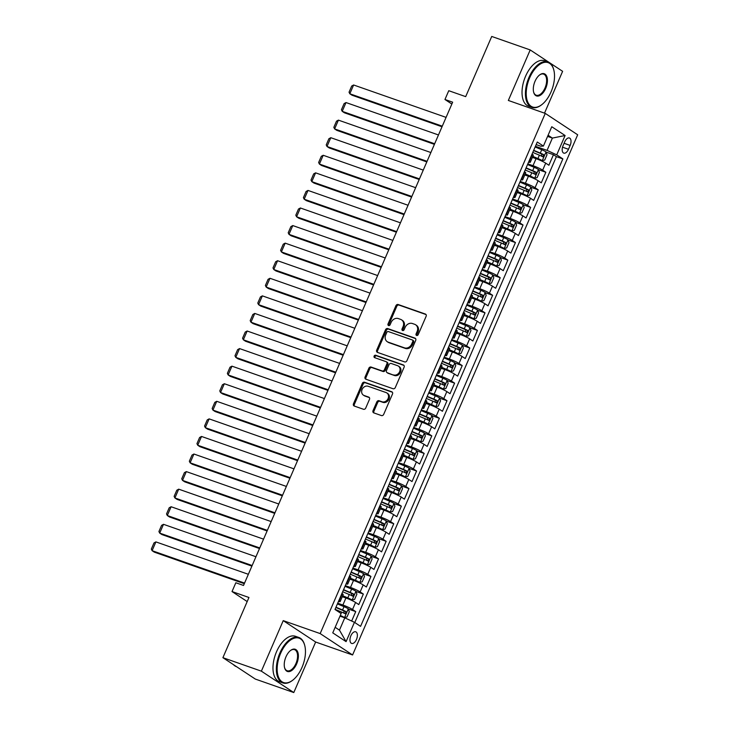 <?xml version="1.0" encoding="UTF-8"?>
<svg xmlns="http://www.w3.org/2000/svg" width="729" height="729" viewBox="0 0 729 729"><rect width="100%" height="100%" fill="white"/><g stroke="black" fill="none" stroke-linecap="round" stroke-linejoin="round"><path stroke-width="1.09" d="M416.614 335.468A1.321 1.112 -56.6 0 0 418.2 334.629L426.128 316.304A1.895 1.586 -56.6 0 0 425.362 314.044L398.18 304.522A1.895 1.586 -56.6 0 0 395.92 305.715L387.992 324.041A1.321 1.112 -56.6 0 0 390.106 324.779L391.127 322.409A6.051 5.076 -56.6 0 1 398.353 318.582L400.613 319.375A6.051 5.076 -56.6 0 1 401.561 319.849A6.051 5.076 -56.6 0 1 403.064 326.592L402.034 328.961A1.321 1.112 -56.6 0 0 404.148 329.708L405.178 327.33A6.051 5.076 -56.6 0 1 412.395 323.512L414.664 324.305A6.051 5.076 -56.6 0 1 415.612 324.769A6.051 5.076 -56.6 0 1 417.106 331.513L416.086 333.891A1.321 1.112 -56.6 0 0 416.614 335.468M356.472 639.47A6.169 3.29 109.3 0 0 355.706 631.797A6.169 3.29 109.3 0 0 350.868 635.77A6.169 3.29 109.3 0 0 351.633 643.434A6.169 3.29 109.3 0 0 356.472 639.47M373.038 410.637A1.895 1.586 -56.6 0 0 373.804 412.887L381.431 415.566A1.895 1.586 -56.6 0 0 383.691 414.364L392.503 394.015A1.895 1.586 -56.6 0 0 391.737 391.755L364.546 382.224A1.895 1.586 -56.6 0 0 362.295 383.427L353.483 403.775A1.895 1.586 -56.6 0 0 354.248 406.035L363.461 409.261A1.895 1.586 -56.6 0 0 365.721 408.067L369.485 399.355A1.895 1.586 -56.6 0 0 368.719 397.105L364.154 395.501A5.057 4.246 -56.6 0 1 363.361 395.109A5.057 4.246 -56.6 0 1 362.34 388.994A5.057 4.246 -56.6 0 1 368.145 386.27L386.042 392.548A5.057 4.246 -56.6 0 1 386.835 392.94A5.057 4.246 -56.6 0 1 387.864 399.045A5.057 4.246 -56.6 0 1 382.051 401.77L379.071 400.731A1.895 1.586 -56.6 0 0 376.811 401.925L373.038 410.637L373.922 411.211A1.895 1.586 -56.6 0 0 374.023 412.96M544.517 113.141L562.615 71.324L530.202 49.936L491.729 36.45L465.685 96.638L448.763 90.706L444.954 99.49L452.654 102.188L243.522 585.46L235.832 582.763L232.022 591.556L247.186 601.562M261.374 671.163L293.787 692.55L315.648 642.03L283.235 620.634L261.374 671.163L222.901 657.676L248.953 597.488L232.022 591.556M283.235 620.634L320.168 633.583L545.265 113.405L577.678 134.792L352.581 654.97L320.168 633.583M530.202 49.936L508.341 100.456L545.265 113.405M404.65 361.912A1.895 1.586 -56.6 0 0 406.91 360.718L415.712 340.37A1.895 1.586 -56.6 0 0 414.947 338.11L387.764 328.579A1.895 1.586 -56.6 0 0 385.504 329.772L376.702 350.13A1.895 1.586 -56.6 0 0 377.458 352.389L404.65 361.912M404.103 367.188L395.3 387.546A1.895 1.586 -56.6 0 1 393.04 388.739L365.858 379.208A1.895 1.586 -56.6 0 1 365.092 376.957L368.856 368.245A1.895 1.586 -56.6 0 1 371.116 367.052L382.142 370.915A1.895 1.586 -56.6 0 0 384.402 369.721L386.899 363.935A1.895 1.586 -56.6 0 0 386.133 361.684L374.66 357.657A1.321 1.112 -56.6 0 1 375.699 355.242L403.347 364.937A1.895 1.586 -56.6 0 1 404.103 367.188M293.787 692.55L255.314 679.064L222.901 657.676M351.66 621.026L355.734 611.613L348.38 609.034M337.7 603.211L342.876 605.034A7.709 0.866 23.4 0 1 352.535 609.499L355.579 602.473L358.777 604.578L363.343 594.035L355.98 591.456M345.309 585.642L350.485 587.456A7.709 0.866 23.4 0 1 360.144 591.93L363.188 584.895L366.386 587.009L370.943 576.466L363.589 573.887M352.909 568.064L358.085 569.887A7.709 0.866 23.4 0 1 367.744 574.352L370.788 567.326L373.986 569.431L378.551 558.888L371.189 556.309M360.518 550.495L365.694 552.309A7.709 0.866 23.4 0 1 375.353 556.783L378.397 549.748L381.595 551.862L386.151 541.319L378.798 538.74M368.118 532.917L373.303 534.74A7.709 0.866 23.4 0 1 382.953 539.205L385.996 532.179L389.195 534.284L393.76 523.741L386.397 521.162M375.727 515.348L380.902 517.162A7.709 0.866 23.4 0 1 390.562 521.636L393.605 514.601L396.804 516.715L401.36 506.172L394.006 503.593M383.326 497.77L388.511 499.593A7.709 0.866 23.4 0 1 398.171 504.058L401.205 497.032L404.404 499.137L408.969 488.594L401.615 486.015M390.935 480.201L396.111 482.015A7.709 0.866 23.4 0 1 405.771 486.489L408.814 479.454L412.013 481.568L416.578 471.025L409.215 468.446M398.535 462.623L403.72 464.446A7.709 0.866 23.4 0 1 413.379 468.911L416.414 461.885L419.612 463.99L424.178 453.447L416.824 450.868M406.144 445.054L411.32 446.868A7.709 0.866 23.4 0 1 420.979 451.342L424.023 444.307L427.221 446.421L431.787 435.878L424.424 433.299M413.753 427.476L418.929 429.299A7.709 0.866 23.4 0 1 428.588 433.764L431.632 426.738L434.821 428.843L439.387 418.3L432.033 415.721M421.353 409.908L426.529 411.721A7.709 0.866 23.4 0 1 436.188 416.195L439.232 409.16L442.43 411.274L446.995 400.731L439.633 398.152M428.962 392.33L434.138 394.152A7.709 0.866 23.4 0 1 443.797 398.617L446.841 391.591L450.039 393.696L454.595 383.153L447.242 380.574M436.562 374.761L441.738 376.574A7.709 0.866 23.4 0 1 451.397 381.048L454.44 374.013L457.639 376.128L462.204 365.584L454.841 363.006M444.171 357.183L449.346 359.005A7.709 0.866 23.4 0 1 459.006 363.47L462.049 356.445L465.248 358.55L469.804 348.006L462.45 345.428M451.77 339.614L456.946 341.427A7.709 0.866 23.4 0 1 466.606 345.901L469.649 338.867L472.848 340.981L477.413 330.437L470.05 327.859M459.379 322.036L464.555 323.858A7.709 0.866 23.4 0 1 474.214 328.323L477.258 321.298L480.457 323.403L485.013 312.859L477.659 310.281M466.979 304.467L472.164 306.28A7.709 0.866 23.4 0 1 481.823 310.754L484.858 303.72L488.056 305.834L492.622 295.291L485.259 292.712M474.588 286.889L479.764 288.702A7.709 0.866 23.4 0 1 489.423 293.176L492.467 286.151L495.665 288.256L500.222 277.713L492.868 275.134M482.188 269.32L487.373 271.133A7.709 0.866 23.4 0 1 497.032 275.608L500.067 268.573L503.265 270.687L507.831 260.144L500.477 257.565M489.797 251.742L494.973 253.555A7.709 0.866 23.4 0 1 504.632 258.03L507.676 251.004L510.874 253.109L515.439 242.566L508.077 239.987M497.397 234.173L502.582 235.986A7.709 0.866 23.4 0 1 512.241 240.452L515.285 233.426L518.474 235.54L523.039 224.997L515.685 222.409M505.006 216.595L510.182 218.408A7.709 0.866 23.4 0 1 519.841 222.883L522.884 215.857L526.083 217.962L530.648 207.419L523.285 204.84M512.615 199.026L517.79 200.84A7.709 0.866 23.4 0 1 527.45 205.305L530.493 198.279L533.683 200.393L538.248 189.85L530.894 187.262M520.214 181.448L525.39 183.261A7.709 0.866 23.4 0 1 535.05 187.736L538.093 180.71L541.292 182.815L545.857 172.272L542.658 170.158A7.709 0.866 -156.6 0 0 532.999 165.693L527.823 163.879M538.494 169.693L545.857 172.272M355.579 602.473A7.709 0.866 -156.6 0 0 345.92 597.999L342.266 596.723M363.188 584.895A7.709 0.866 -156.6 0 0 353.529 580.43L349.865 579.145M370.788 567.326A7.709 0.866 -156.6 0 0 361.128 562.852L357.474 561.567M378.397 549.748A7.709 0.866 -156.6 0 0 368.737 545.283L365.074 543.998M385.996 532.179A7.709 0.866 -156.6 0 0 376.337 527.705L372.683 526.42M393.605 514.601A7.709 0.866 -156.6 0 0 383.946 510.136L380.283 508.851M401.205 497.032A7.709 0.866 -156.6 0 0 391.546 492.558L387.892 491.273M408.814 479.454A7.709 0.866 -156.6 0 0 399.155 474.989L395.492 473.704M416.414 461.885A7.709 0.866 -156.6 0 0 406.755 457.411L403.101 456.126M424.023 444.307A7.709 0.866 -156.6 0 0 414.364 439.842L410.709 438.557M431.632 426.738A7.709 0.866 -156.6 0 0 421.973 422.264L418.309 420.979M439.232 409.16A7.709 0.866 -156.6 0 0 429.572 404.695L425.918 403.41M446.841 391.591A7.709 0.866 -156.6 0 0 437.181 387.117L433.518 385.832M454.44 374.013A7.709 0.866 -156.6 0 0 444.781 369.548L441.127 368.263M462.049 356.445A7.709 0.866 -156.6 0 0 452.39 351.97L448.727 350.685M469.649 338.867A7.709 0.866 -156.6 0 0 459.99 334.401L456.336 333.117M477.258 321.298A7.709 0.866 -156.6 0 0 467.599 316.823L463.936 315.539M484.858 303.72A7.709 0.866 -156.6 0 0 475.199 299.255L471.545 297.97M492.467 286.151A7.709 0.866 -156.6 0 0 482.808 281.676L479.144 280.392M500.067 268.573A7.709 0.866 -156.6 0 0 490.407 264.108L486.753 262.823M507.676 251.004A7.709 0.866 -156.6 0 0 498.016 246.53L494.353 245.245M515.285 233.426A7.709 0.866 -156.6 0 0 505.625 228.961L501.962 227.676M522.884 215.857A7.709 0.866 -156.6 0 0 513.225 211.383L509.571 210.098M530.493 198.279A7.709 0.866 -156.6 0 0 520.834 193.814L517.171 192.529M538.093 180.71A7.709 0.866 -156.6 0 0 528.434 176.236L524.78 174.951M564.72 141.836L563.052 145.7A5.978 3.18 109.3 0 0 563.79 153.126A5.978 3.18 109.3 0 0 568.483 149.281L570.151 145.417A5.978 3.18 109.3 0 0 569.413 137.991A5.978 3.18 109.3 0 0 564.72 141.836M335.158 627.304L339.459 630.138L344.781 617.837L354.44 622.311L360.573 626.357L562.861 158.904L556.728 154.858L547.069 150.384L535.423 146.301M354.44 622.311L346.075 641.638L332.761 632.854L341.126 613.526L334.994 609.48L537.282 142.018L543.406 146.064L551.771 126.737L565.093 135.521L556.728 154.858M354.777 622.539L556.391 156.635L553.457 154.694L548.901 165.246L545.702 163.132A7.709 0.866 -156.6 0 0 536.043 158.667L532.38 157.382M528.58 162.13A7.709 0.866 -156.6 0 0 530.265 162.275A7.709 0.866 -156.6 0 0 529.345 161.373L528.999 161.145M530.265 162.275L533.3 155.25A7.709 0.866 -156.6 0 0 532.389 154.348L532.042 154.12M338.885 600.486L339.222 600.714A7.709 0.866 23.4 0 1 340.142 601.616A7.709 0.866 23.4 0 1 338.456 601.461M340.142 601.616L343.186 594.591A7.709 0.866 -156.6 0 0 342.266 593.688L341.919 593.461M346.485 582.918L346.831 583.136A7.709 0.866 23.4 0 1 347.751 584.047A7.709 0.866 23.4 0 1 346.065 583.893M347.751 584.047L350.786 577.013A7.709 0.866 -156.6 0 0 349.874 576.11L349.528 575.883M354.094 565.339L354.431 565.567A7.709 0.866 23.4 0 1 355.351 566.469A7.709 0.866 23.4 0 1 353.665 566.315M355.351 566.469L358.395 559.444A7.709 0.866 -156.6 0 0 357.474 558.542L357.137 558.314M361.693 547.771L362.04 547.989A7.709 0.866 23.4 0 1 362.96 548.901A7.709 0.866 23.4 0 1 361.274 548.746M362.96 548.901L365.994 541.866A7.709 0.866 -156.6 0 0 365.083 540.964L364.737 540.736M369.302 530.193L369.639 530.42A7.709 0.866 23.4 0 1 370.56 531.323A7.709 0.866 23.4 0 1 368.874 531.168M370.56 531.323L373.603 524.297A7.709 0.866 -156.6 0 0 372.683 523.386L372.346 523.167M376.902 512.624L377.248 512.842A7.709 0.866 23.4 0 1 378.169 513.754A7.709 0.866 23.4 0 1 376.483 513.599M378.169 513.754L381.212 506.719A7.709 0.866 -156.6 0 0 380.292 505.817L379.946 505.589M384.511 495.046L384.848 495.273A7.709 0.866 23.4 0 1 385.769 496.176A7.709 0.866 23.4 0 1 384.083 496.021M385.769 496.176L388.812 489.15A7.709 0.866 -156.6 0 0 387.892 488.239L387.555 488.02M392.111 477.477L392.457 477.695A7.709 0.866 23.4 0 1 393.378 478.607A7.709 0.866 23.4 0 1 391.692 478.452M393.378 478.607L396.421 471.572A7.709 0.866 -156.6 0 0 395.501 470.67L395.154 470.442M399.72 459.899L400.057 460.127A7.709 0.866 23.4 0 1 400.977 461.029A7.709 0.866 23.4 0 1 399.301 460.874M400.977 461.029L404.021 454.003A7.709 0.866 -156.6 0 0 403.101 453.092L402.763 452.873M407.32 442.33L407.666 442.549A7.709 0.866 23.4 0 1 408.586 443.451A7.709 0.866 23.4 0 1 406.9 443.305M408.586 443.451L411.63 436.425A7.709 0.866 -156.6 0 0 410.709 435.523L410.363 435.295M414.929 424.752L415.275 424.98A7.709 0.866 23.4 0 1 416.186 425.882A7.709 0.866 23.4 0 1 414.509 425.727M416.186 425.882L419.23 418.856A7.709 0.866 -156.6 0 0 418.309 417.945L417.972 417.726M422.538 407.183L422.875 407.402A7.709 0.866 23.4 0 1 423.795 408.304A7.709 0.866 23.4 0 1 422.109 408.158M423.795 408.304L426.839 401.278A7.709 0.866 -156.6 0 0 425.918 400.376L425.572 400.148M430.137 389.605L430.484 389.833A7.709 0.866 23.4 0 1 431.404 390.735A7.709 0.866 23.4 0 1 429.718 390.58M431.404 390.735L434.438 383.709A7.709 0.866 -156.6 0 0 433.518 382.798L433.181 382.579M437.746 372.036L438.083 372.255A7.709 0.866 23.4 0 1 439.004 373.157A7.709 0.866 23.4 0 1 437.318 373.011M439.004 373.157L442.047 366.131A7.709 0.866 -156.6 0 0 441.127 365.229L440.781 365.001M445.346 354.458L445.692 354.686A7.709 0.866 23.4 0 1 446.613 355.588A7.709 0.866 23.4 0 1 444.927 355.433M446.613 355.588L449.647 348.562A7.709 0.866 -156.6 0 0 448.736 347.651L448.39 347.432M452.955 336.88L453.292 337.108A7.709 0.866 23.4 0 1 454.213 338.01A7.709 0.866 23.4 0 1 452.527 337.864M454.213 338.01L457.256 330.984A7.709 0.866 -156.6 0 0 456.336 330.082L455.999 329.854M460.555 319.311L460.901 319.539A7.709 0.866 23.4 0 1 461.822 320.441A7.709 0.866 23.4 0 1 460.136 320.286M461.822 320.441L464.856 313.415A7.709 0.866 -156.6 0 0 463.945 312.504L463.598 312.285M468.164 301.733L468.501 301.961A7.709 0.866 23.4 0 1 469.421 302.863A7.709 0.866 23.4 0 1 467.736 302.717M469.421 302.863L472.465 295.837A7.709 0.866 -156.6 0 0 471.545 294.935L471.207 294.707M475.764 284.164L476.11 284.392A7.709 0.866 23.4 0 1 477.03 285.294A7.709 0.866 23.4 0 1 475.344 285.139M477.03 285.294L480.074 278.259A7.709 0.866 -156.6 0 0 479.153 277.357L478.807 277.138M483.373 266.586L483.71 266.814A7.709 0.866 23.4 0 1 484.63 267.716A7.709 0.866 23.4 0 1 482.953 267.57M484.63 267.716L487.674 260.69A7.709 0.866 -156.6 0 0 486.753 259.788L486.416 259.56M490.972 249.017L491.319 249.245A7.709 0.866 23.4 0 1 492.239 250.147A7.709 0.866 23.4 0 1 490.553 249.992M492.239 250.147L495.283 243.112A7.709 0.866 -156.6 0 0 494.362 242.21L494.016 241.992M498.581 231.439L498.928 231.667A7.709 0.866 23.4 0 1 499.839 232.569A7.709 0.866 23.4 0 1 498.162 232.423M499.839 232.569L502.882 225.543A7.709 0.866 -156.6 0 0 501.962 224.641L501.625 224.414M506.19 213.87L506.527 214.098A7.709 0.866 23.4 0 1 507.448 215A7.709 0.866 23.4 0 1 505.762 214.845M507.448 215L510.491 207.965A7.709 0.866 -156.6 0 0 509.571 207.063L509.225 206.845M513.79 196.292L514.136 196.52A7.709 0.866 23.4 0 1 515.048 197.422A7.709 0.866 23.4 0 1 513.371 197.277M515.048 197.422L518.091 190.397A7.709 0.866 -156.6 0 0 517.171 189.494L516.834 189.267M521.399 178.723L521.736 178.951A7.709 0.866 23.4 0 1 522.657 179.853A7.709 0.866 23.4 0 1 520.971 179.698M522.657 179.853L525.7 172.819A7.709 0.866 -156.6 0 0 524.78 171.916L524.433 171.689M535.05 187.736L538.248 189.85M527.45 205.305L530.648 207.419M519.841 222.883L523.039 224.997M512.241 240.452L515.439 242.566M504.632 258.03L507.831 260.144M497.032 275.608L500.222 277.713M489.423 293.176L492.622 295.291M481.823 310.754L485.013 312.859M474.214 328.323L477.413 330.437M466.606 345.901L469.804 348.006M459.006 363.47L462.204 365.584M451.397 381.048L454.595 383.153M443.797 398.617L446.995 400.731M436.188 416.195L439.387 418.3M428.588 433.764L431.787 435.878M420.979 451.342L424.178 453.447M413.379 468.911L416.578 471.025M405.771 486.489L408.969 488.594M398.171 504.058L401.36 506.172M390.562 521.636L393.76 523.741M382.953 539.205L386.151 541.319M375.353 556.783L378.551 558.888M367.744 574.352L370.943 576.466M360.144 591.93L363.343 594.035M352.535 609.499L355.734 611.613M344.781 617.837L339.978 616.16M547.069 150.384L552.391 138.082L548.09 135.248M547.588 136.405L552.391 138.082L565.093 135.521M536.161 144.606L540.763 146.219L543.406 146.064M315.648 642.03L352.581 654.97M444.954 99.49L451.852 104.037M546.103 152.115L553.457 154.694M556.391 156.635L562.861 158.904M346.075 641.638L339.459 630.138M416.933 335.522A1.321 1.112 -56.6 0 1 416.961 334.465L417.981 332.096A6.051 5.076 -56.6 0 0 416.487 325.353L415.612 324.769M401.561 319.849L402.435 320.423A6.051 5.076 -56.6 0 1 403.939 327.175L402.909 329.544A1.321 1.112 -56.6 0 0 402.891 330.601M426.028 314.554L399.055 305.096A1.895 1.586 -56.6 0 0 396.795 306.289L388.867 324.615A1.321 1.112 -56.6 0 0 388.839 325.672M415.612 338.611L388.639 329.162A1.895 1.586 -56.6 0 0 386.379 330.355L377.576 350.713A1.895 1.586 -56.6 0 0 377.677 352.462M412.778 341.518A1.321 1.112 -56.6 0 0 412.24 339.942L388.384 331.577A1.321 1.112 -56.6 0 0 386.798 332.415L385.714 334.912A6.051 5.076 -56.6 0 0 387.217 341.664A6.051 5.076 -56.6 0 0 388.165 342.129L404.477 347.851A6.051 5.076 -56.6 0 0 411.694 344.024L412.778 341.518L413.653 342.101A1.321 1.112 -56.6 0 0 413.124 340.525M387.217 341.664L388.092 342.238A6.051 5.076 -56.6 0 0 389.04 342.712L388.165 342.129M413.653 342.101L412.568 344.598A6.051 5.076 -56.6 0 1 405.351 348.426L389.04 342.712M386.434 361.83L387.309 362.404A1.895 1.586 -56.6 0 1 387.773 364.518L385.276 370.296A1.895 1.586 -56.6 0 1 383.017 371.489L371.99 367.626A1.895 1.586 -56.6 0 0 369.74 368.819L365.967 377.531A1.895 1.586 -56.6 0 0 366.067 379.28M404.003 365.439L376.574 355.825A1.321 1.112 -56.6 0 0 375.007 357.784M393.587 374.925A5.057 4.246 -56.6 0 0 399.392 372.2A5.057 4.246 -56.6 0 0 398.371 366.086A5.057 4.246 -56.6 0 0 397.578 365.694L391.273 363.489A1.895 1.586 -56.6 0 0 389.013 364.682L386.516 370.46A1.895 1.586 -56.6 0 0 387.281 372.71L394.462 375.499A5.057 4.246 -56.6 0 0 400.267 372.774A5.057 4.246 -56.6 0 0 399.246 366.66L398.371 366.086M386.981 372.565L387.855 373.148A1.895 1.586 -56.6 0 0 388.156 373.294L387.281 372.71M394.462 375.499L388.156 373.294M386.835 392.94L387.71 393.514A5.057 4.246 -56.6 0 1 388.739 399.62A5.057 4.246 -56.6 0 1 382.925 402.353L379.946 401.305A1.895 1.586 -56.6 0 0 377.686 402.499L373.922 411.211M363.361 395.109L364.236 395.683A5.057 4.246 -56.6 0 0 365.029 396.075L364.154 395.501M369.384 397.606L365.029 396.075M392.393 392.257L365.42 382.807A1.895 1.586 -56.6 0 0 363.17 384.001L354.358 404.358A1.895 1.586 -56.6 0 0 354.467 406.108M532.699 156.635L542.212 160.653L544.727 160.052L547.005 154.785L546.012 151.869A5.103 0.574 -156.6 0 0 541.738 149.737L535.132 146.976M442.275 126.172L349.82 93.768L353.62 84.983L446.075 117.387M542.212 160.653A5.103 0.574 -156.6 0 0 537.938 158.53L532.817 156.38M353.62 84.983L351.706 86.031L349.045 92.182L349.82 93.768L352.007 95.207L442.02 126.764M532.781 152.416L539.378 155.186A5.103 0.574 23.4 0 1 542.813 156.817L543.725 154.703A5.103 0.574 -156.6 0 0 540.298 153.081L533.692 150.311M533.582 150.566L541.51 153.928L541.829 155.714M551.051 91.881A23.51 12.53 109.3 0 0 553.858 70.203A23.51 12.53 109.3 0 0 543.233 62.676A23.51 12.53 109.3 0 0 529.682 77.775A23.51 12.53 109.3 0 0 527.796 102.142A23.51 12.53 109.3 0 0 541.775 104.666A23.51 12.53 109.3 0 0 551.051 91.881M541.565 104.83A24.084 12.84 -70.7 0 1 541.346 104.994A24.084 12.84 -70.7 0 1 531.942 107.391A24.084 12.84 -70.7 0 1 528.953 77.438A24.084 12.84 -70.7 0 1 547.871 61.929A24.084 12.84 -70.7 0 1 553.73 69.683A24.084 12.84 -70.7 0 1 553.794 69.948M545.711 88.355A11.755 6.26 -70.7 0 1 538.941 95.9A11.755 6.26 -70.7 0 1 533.628 92.136A11.755 6.26 -70.7 0 1 535.022 81.302A11.755 6.26 -70.7 0 1 539.67 74.905A11.755 6.26 -70.7 0 1 546.65 76.162A11.755 6.26 -70.7 0 1 545.711 88.355M533.564 91.872A11.181 5.96 109.3 0 0 536.207 95.207A11.181 5.96 109.3 0 0 544.991 88.018A11.181 5.96 109.3 0 0 543.606 74.112A11.181 5.96 109.3 0 0 539.451 75.069M531.942 107.391L528.552 106.206A24.084 12.84 -70.7 0 1 525.573 76.253A24.084 12.84 -70.7 0 1 544.49 60.744L547.871 61.929M301.997 667.409A23.51 12.53 109.3 0 0 304.804 645.739A23.51 12.53 109.3 0 0 294.179 638.212A23.51 12.53 109.3 0 0 280.629 653.302A23.51 12.53 109.3 0 0 278.742 677.678A23.51 12.53 109.3 0 0 292.721 680.203A23.51 12.53 109.3 0 0 301.997 667.409M292.502 680.357A24.084 12.84 -70.7 0 1 292.293 680.531A24.084 12.84 -70.7 0 1 282.879 682.927A24.084 12.84 -70.7 0 1 279.9 652.974A24.084 12.84 -70.7 0 1 298.817 637.465A24.084 12.84 -70.7 0 1 304.667 645.211A24.084 12.84 -70.7 0 1 304.731 645.475M296.657 663.882A11.755 6.26 -70.7 0 1 289.878 671.436A11.755 6.26 -70.7 0 1 284.565 667.673A11.755 6.26 -70.7 0 1 285.968 656.829A11.755 6.26 -70.7 0 1 290.607 650.432A11.755 6.26 -70.7 0 1 297.596 651.699A11.755 6.26 -70.7 0 1 296.657 663.882M284.51 667.399A11.181 5.96 109.3 0 0 287.153 670.744A11.181 5.96 109.3 0 0 295.928 663.545A11.181 5.96 109.3 0 0 294.552 649.648A11.181 5.96 109.3 0 0 290.397 650.605M282.879 682.927L279.499 681.743A24.084 12.84 -70.7 0 1 276.519 651.781A24.084 12.84 -70.7 0 1 295.436 636.28L298.817 637.465M236.57 666.689L236.415 666.634A24.084 12.84 -70.7 0 1 233.389 664.593M525.099 174.213L534.612 178.231L537.118 177.63L539.405 172.354L538.412 169.438A5.103 0.574 -156.6 0 0 534.138 167.315L527.532 164.544M434.666 143.75L342.211 111.337L346.011 102.552L438.466 134.965M534.612 178.231A5.103 0.574 -156.6 0 0 530.329 176.099L525.208 173.949M346.011 102.552L344.097 103.6L341.436 109.751L342.211 111.337L344.398 112.785L434.411 144.342M525.172 169.994L531.778 172.764A5.103 0.574 23.4 0 1 535.204 174.386L536.116 172.281A5.103 0.574 -156.6 0 0 532.689 170.65L526.083 167.88M525.974 168.144L533.901 171.506L534.22 173.283M517.49 191.782L527.003 195.8L529.518 195.199L531.796 189.932L530.803 187.016A5.103 0.574 -156.6 0 0 526.529 184.884L519.923 182.122M427.066 161.319L334.611 128.915L338.411 120.13L430.866 152.534M527.003 195.8A5.103 0.574 -156.6 0 0 522.729 193.677L517.608 191.527M338.411 120.13L336.497 121.178L333.836 127.329L334.611 128.915L336.798 130.354L426.811 161.911M517.572 187.563L524.169 190.333A5.103 0.574 23.4 0 1 527.605 191.964L528.516 189.85A5.103 0.574 -156.6 0 0 525.08 188.228L518.483 185.458M518.365 185.713L526.302 189.075L526.62 190.861M509.89 209.36L519.394 213.378L521.909 212.777L524.197 207.501L523.203 204.585A5.103 0.574 -156.6 0 0 518.92 202.462L512.323 199.691M419.457 178.897L327.002 146.483L330.802 137.699L423.257 170.112M519.394 213.378A5.103 0.574 -156.6 0 0 515.121 211.246L509.999 209.095M330.802 137.699L328.888 138.747L326.228 144.898L327.002 146.483L329.189 147.932L419.202 179.489M509.963 205.141L516.569 207.911A5.103 0.574 23.4 0 1 519.996 209.533L520.907 207.428A5.103 0.574 -156.6 0 0 517.481 205.797L510.874 203.026M510.765 203.291L518.693 206.653L519.012 208.43M502.281 226.929L511.794 230.947L514.309 230.346L516.588 225.079L515.594 222.163A5.103 0.574 -156.6 0 0 511.321 220.03L504.714 217.269M411.849 196.475L319.402 164.061L323.202 155.277L415.658 187.681M511.794 230.947A5.103 0.574 -156.6 0 0 507.521 228.824L502.399 226.673M323.202 155.277L321.289 156.325L318.628 162.476L319.402 164.061L321.589 165.501L411.603 197.058M502.363 222.71L508.96 225.48A5.103 0.574 23.4 0 1 512.396 227.111L513.307 224.997A5.103 0.574 -156.6 0 0 509.872 223.375L503.274 220.605M503.156 220.86L511.093 224.222L511.412 226.008M494.681 244.507L504.186 248.525L506.701 247.924L508.988 242.648L507.995 239.732A5.103 0.574 -156.6 0 0 503.712 237.608L497.114 234.838M404.249 214.044L311.793 181.63L315.593 172.846L408.049 205.259M504.186 248.525A5.103 0.574 -156.6 0 0 499.912 246.393L494.791 244.242M315.593 172.846L313.68 173.894L311.019 180.045L311.793 181.63L313.98 183.079L403.994 214.636M494.754 240.288L501.361 243.058A5.103 0.574 23.4 0 1 504.787 244.68L505.698 242.575A5.103 0.574 -156.6 0 0 502.272 240.944L495.665 238.173M495.556 238.438L503.484 241.8L503.803 243.577M487.072 262.076L496.586 266.094L499.101 265.493L501.379 260.226L500.386 257.31A5.103 0.574 -156.6 0 0 496.112 255.177L489.505 252.416M396.64 231.622L304.184 199.208L307.993 190.424L400.449 222.828M496.586 266.094A5.103 0.574 -156.6 0 0 492.312 263.971L487.182 261.82M307.993 190.424L306.08 191.472L303.419 197.623L304.184 199.208L306.38 200.648L396.385 232.205M487.145 257.856L493.752 260.627A5.103 0.574 23.4 0 1 497.178 262.258L498.098 260.144A5.103 0.574 -156.6 0 0 494.663 258.522L488.066 255.751M487.947 256.007L495.884 259.369L496.203 261.155M479.472 279.654L488.977 283.672L491.492 283.071L493.77 277.795L492.786 274.879A5.103 0.574 -156.6 0 0 488.503 272.755L481.905 269.985M389.04 249.19L296.585 216.777L300.384 207.993L392.84 240.406M488.977 283.672A5.103 0.574 -156.6 0 0 484.703 281.54L479.582 279.398M300.384 207.993L298.471 209.041L295.81 215.192L296.585 216.777L298.772 218.226L388.785 249.783M479.545 275.434L486.152 278.205A5.103 0.574 23.4 0 1 489.578 279.827L490.489 277.722A5.103 0.574 -156.6 0 0 487.063 276.091L480.457 273.329M480.347 273.585L488.275 276.947L488.594 278.724M471.863 297.222L481.377 301.241L483.892 300.64L486.17 295.373L485.177 292.457A5.103 0.574 -156.6 0 0 480.903 290.333L474.297 287.563M381.431 266.768L288.976 234.355L292.785 225.571L385.24 257.975M481.377 301.241A5.103 0.574 -156.6 0 0 477.103 299.118L471.973 296.967M292.785 225.571L290.871 226.619L288.21 232.77L288.976 234.355L291.172 235.804L381.176 267.352M471.936 293.003L478.543 295.774A5.103 0.574 23.4 0 1 481.969 297.405L482.89 295.291A5.103 0.574 -156.6 0 0 479.454 293.669L472.857 290.898M472.738 291.153L480.675 294.516L480.985 296.302M464.264 314.8L473.768 318.819L476.283 318.218L478.561 312.941L477.568 310.025A5.103 0.574 -156.6 0 0 473.294 307.902L466.697 305.132M373.831 284.337L281.376 251.924L285.176 243.14L377.631 275.553M473.768 318.819A5.103 0.574 -156.6 0 0 469.494 316.687L464.373 314.545M285.176 243.14L283.262 244.188L280.601 250.339L281.376 251.924L283.563 253.373L373.576 284.93M464.337 310.581L470.943 313.352A5.103 0.574 23.4 0 1 474.369 314.974L475.281 312.869A5.103 0.574 -156.6 0 0 471.854 311.237L465.248 308.476M465.138 308.732L473.066 312.094L473.385 313.871M456.655 332.378L466.168 336.388L468.674 335.787L470.961 330.519L469.968 327.603A5.103 0.574 -156.6 0 0 465.694 325.48L459.088 322.71M366.222 301.915L273.767 269.502L277.576 260.718L370.031 293.122M466.168 336.388A5.103 0.574 -156.6 0 0 461.885 334.265L456.764 332.114M277.576 260.718L275.662 261.766L272.992 267.917L273.767 269.502L275.963 270.951L365.967 302.499M456.728 328.15L463.334 330.92A5.103 0.574 23.4 0 1 466.76 332.552L467.672 330.447A5.103 0.574 -156.6 0 0 464.245 328.815L457.639 326.045M457.53 326.31L465.457 329.663L465.776 331.449M449.046 349.947L458.559 353.966L461.074 353.365L463.352 348.088L462.359 345.172A5.103 0.574 -156.6 0 0 458.085 343.049L451.479 340.279M358.622 319.484L266.167 287.071L269.967 278.287L362.422 310.7M458.559 353.966A5.103 0.574 -156.6 0 0 454.285 351.834L449.164 349.692M269.967 278.287L268.053 279.335L265.392 285.486L266.167 287.071L268.354 288.52L358.367 320.077M449.128 345.728L455.725 348.498A5.103 0.574 23.4 0 1 459.161 350.12L460.072 348.015A5.103 0.574 -156.6 0 0 456.646 346.384L450.039 343.623M449.93 343.878L457.858 347.241L458.177 349.018M441.446 367.525L450.959 371.535L453.465 370.933L455.753 365.666L454.759 362.75A5.103 0.574 -156.6 0 0 450.486 360.627L443.879 357.857M351.013 337.062L258.558 304.649L262.358 295.865L354.813 328.269M450.959 371.535A5.103 0.574 -156.6 0 0 446.677 369.412L441.555 367.261M262.358 295.865L260.444 296.913L257.784 303.064L258.558 304.649L260.745 306.098L350.758 337.645M441.519 363.297L448.125 366.067A5.103 0.574 23.4 0 1 451.552 367.698L452.463 365.594A5.103 0.574 -156.6 0 0 449.037 363.962L442.43 361.192M442.321 361.456L450.249 364.81L450.568 366.596M433.837 385.094L443.35 389.113L445.866 388.511L448.144 383.235L447.15 380.319A5.103 0.574 -156.6 0 0 442.877 378.196L436.27 375.426M343.414 354.631L250.958 322.218L254.758 313.434L347.214 345.847M443.35 389.113A5.103 0.574 -156.6 0 0 439.077 386.981L433.955 384.839M254.758 313.434L252.845 314.481L250.184 320.632L250.958 322.218L253.145 323.667L343.159 355.223M433.919 380.875L440.516 383.645A5.103 0.574 23.4 0 1 443.952 385.267L444.863 383.162A5.103 0.574 -156.6 0 0 441.437 381.531L434.83 378.77M434.721 379.025L442.649 382.388L442.968 384.165M426.237 402.672L435.742 406.682L438.257 406.08L440.544 400.813L439.551 397.897A5.103 0.574 -156.6 0 0 435.277 395.774L428.67 393.004M335.805 372.209L243.349 339.796L247.149 331.012L339.605 363.416M435.742 406.682A5.103 0.574 -156.6 0 0 431.468 404.559L426.347 402.408M247.149 331.012L245.236 332.059L242.575 338.21L243.349 339.796L245.536 341.245L335.55 372.792M426.31 398.444L432.917 401.214A5.103 0.574 23.4 0 1 436.343 402.845L437.254 400.74A5.103 0.574 -156.6 0 0 433.828 399.109L427.221 396.339M427.112 396.603L435.04 399.957L435.359 401.743M418.628 420.241L428.142 424.26L430.657 423.658L432.935 418.382L431.942 415.475A5.103 0.574 -156.6 0 0 427.668 413.343L421.061 410.573M328.205 389.778L235.749 357.365L239.549 348.58L332.005 380.994M428.142 424.26A5.103 0.574 -156.6 0 0 423.868 422.127L418.747 419.986M239.549 348.58L237.636 349.638L234.975 355.779L235.749 357.365L237.936 358.814L327.95 390.37M418.71 416.022L425.308 418.792A5.103 0.574 23.4 0 1 428.743 420.414L429.654 418.309A5.103 0.574 -156.6 0 0 426.219 416.687L419.622 413.917M419.503 414.172L427.44 417.535L427.759 419.312M411.028 437.819L420.533 441.829L423.048 441.227L425.335 435.96L424.342 433.044A5.103 0.574 -156.6 0 0 420.059 430.921L413.461 428.151M320.596 407.356L228.141 374.943L231.94 366.158L324.396 398.563M420.533 441.829A5.103 0.574 -156.6 0 0 416.259 439.705L411.138 437.555M231.94 366.158L230.027 367.206L227.366 373.357L228.141 374.943L230.328 376.392L320.341 407.939M411.101 433.6L417.708 436.361A5.103 0.574 23.4 0 1 421.134 437.992L422.045 435.887A5.103 0.574 -156.6 0 0 418.619 434.256L412.013 431.486M411.903 431.75L419.831 435.104L420.15 436.89M403.419 455.388L412.933 459.407L415.448 458.805L417.726 453.529L416.733 450.622A5.103 0.574 -156.6 0 0 412.459 448.49L405.853 445.72M312.987 424.925L220.532 392.521L224.341 383.727L316.796 416.141M412.933 459.407A5.103 0.574 -156.6 0 0 408.659 457.274L403.538 455.133M224.341 383.727L222.427 384.784L219.766 390.935L220.532 392.521L222.728 393.961L312.741 425.517M403.502 451.169L410.099 453.939A5.103 0.574 23.4 0 1 413.534 455.561L414.446 453.456A5.103 0.574 -156.6 0 0 411.01 451.834L404.413 449.064M404.294 449.319L412.231 452.682L412.55 454.459M395.82 472.966L405.324 476.976L407.839 476.374L410.117 471.107L409.133 468.191A5.103 0.574 -156.6 0 0 404.85 466.068L398.253 463.298M305.387 442.503L212.932 410.09L216.732 401.305L309.187 433.709M405.324 476.976A5.103 0.574 -156.6 0 0 401.05 474.852L395.929 472.702M216.732 401.305L214.818 402.353L212.157 408.504L212.932 410.09L215.119 411.539L305.132 443.086M395.893 468.747L402.499 471.508A5.103 0.574 23.4 0 1 405.925 473.139L406.837 471.034A5.103 0.574 -156.6 0 0 403.41 469.403L396.804 466.633M396.694 466.897L404.622 470.251L404.941 472.037M388.211 490.535L397.724 494.554L400.239 493.952L402.517 488.676L401.524 485.769A5.103 0.574 -156.6 0 0 397.25 483.637L390.644 480.867M297.778 460.072L205.323 427.668L209.132 418.874L301.587 451.287M397.724 494.554A5.103 0.574 -156.6 0 0 393.45 492.421L388.32 490.28M209.132 418.874L207.218 419.931L204.557 426.082L205.323 427.668L207.519 429.108L297.523 460.664M388.284 486.316L394.89 489.086A5.103 0.574 23.4 0 1 398.316 490.717L399.237 488.603A5.103 0.574 -156.6 0 0 395.801 486.981L389.204 484.211M389.086 484.466L397.023 487.829L397.332 489.606M380.611 508.113L390.115 512.123L392.63 511.521L394.908 506.254L393.924 503.338A5.103 0.574 -156.6 0 0 389.641 501.215L383.044 498.445M290.178 477.65L197.723 445.237L201.523 436.452L293.978 468.856M390.115 512.123A5.103 0.574 -156.6 0 0 385.841 509.999L380.72 507.849M201.523 436.452L199.609 437.5L196.948 443.651L197.723 445.237L199.91 446.686L289.923 478.233M380.684 503.894L387.29 506.655A5.103 0.574 23.4 0 1 390.717 508.286L391.628 506.181A5.103 0.574 -156.6 0 0 388.202 504.55L381.595 501.78M381.486 502.044L389.414 505.397L389.733 507.184M373.002 525.682L382.515 529.701L385.021 529.099L387.309 523.823L386.315 520.916A5.103 0.574 -156.6 0 0 382.042 518.784L375.435 516.014M282.57 495.219L190.114 462.815L193.923 454.021L286.379 486.434M382.515 529.701A5.103 0.574 -156.6 0 0 378.233 527.568L373.111 525.427M193.923 454.021L192.009 455.078L189.34 461.229L190.114 462.815L192.31 464.255L282.314 495.811M373.075 521.463L379.681 524.233A5.103 0.574 23.4 0 1 383.108 525.864L384.028 523.75A5.103 0.574 -156.6 0 0 380.593 522.128L373.995 519.358M373.877 519.613L381.814 522.975L382.124 524.752M365.393 543.26L374.906 547.269L377.422 546.668L379.7 541.401L378.706 538.485A5.103 0.574 -156.6 0 0 374.433 536.362L367.835 533.592M274.97 512.797L182.514 480.384L186.314 471.599L278.77 504.003M374.906 547.269A5.103 0.574 -156.6 0 0 370.633 545.146L365.511 542.996M186.314 471.599L184.401 472.647L181.74 478.798L182.514 480.384L184.701 481.833L274.715 513.38M365.475 539.041L372.082 541.811A5.103 0.574 23.4 0 1 375.508 543.433L376.419 541.328A5.103 0.574 -156.6 0 0 372.993 539.697L366.386 536.927M366.277 537.191L374.205 540.544L374.524 542.33M357.793 560.829L367.307 564.847L369.813 564.246L372.1 558.97L371.107 556.063A5.103 0.574 -156.6 0 0 366.833 553.931L360.226 551.16M267.361 530.366L174.905 497.962L178.705 489.168L271.161 521.581M367.307 564.847A5.103 0.574 -156.6 0 0 363.024 562.715L357.903 560.574M178.705 489.168L176.792 490.225L174.131 496.376L174.905 497.962L177.101 499.401L267.106 530.958M357.866 556.61L364.473 559.38A5.103 0.574 23.4 0 1 367.899 561.011L368.81 558.897A5.103 0.574 -156.6 0 0 365.384 557.275L358.777 554.505M358.668 554.76L366.596 558.122L366.915 559.899M350.184 578.407L359.698 582.416L362.213 581.815L364.491 576.548L363.498 573.632A5.103 0.574 -156.6 0 0 359.224 571.509L352.617 568.738M259.761 547.944L167.305 515.531L171.105 506.746L263.561 539.15M359.698 582.416A5.103 0.574 -156.6 0 0 355.424 580.293L350.303 578.143M171.105 506.746L169.192 507.794L166.531 513.945L167.305 515.531L169.493 516.979L259.506 548.527M350.266 574.188L356.864 576.958A5.103 0.574 23.4 0 1 360.299 578.58L361.21 576.475A5.103 0.574 -156.6 0 0 357.784 574.844L351.178 572.074M351.068 572.338L358.996 575.691L359.315 577.477M342.584 595.976L352.098 599.994L354.604 599.393L356.891 594.117L355.898 591.21A5.103 0.574 -156.6 0 0 351.624 589.078L345.017 586.307M252.152 565.513L159.697 533.109L163.496 524.315L255.952 556.728M352.098 599.994A5.103 0.574 -156.6 0 0 347.815 597.862L342.694 595.721M163.496 524.315L161.583 525.372L158.922 531.523L159.697 533.109L161.884 534.548L251.897 566.105M342.657 591.757L349.264 594.527A5.103 0.574 23.4 0 1 352.69 596.158L353.601 594.044A5.103 0.574 -156.6 0 0 350.175 592.422L343.569 589.652M343.459 589.907L351.387 593.269L351.706 595.046M340.17 615.732L344.489 617.563L347.004 616.962L349.282 611.695L348.289 608.779A5.103 0.574 -156.6 0 0 344.015 606.656L337.409 603.885M244.552 583.091L152.097 550.677L155.897 541.893L248.352 574.297M344.489 617.563A5.103 0.574 -156.6 0 0 340.279 615.467M155.897 541.893L153.983 542.941L151.322 549.092L152.097 550.677L154.284 552.126L244.297 583.674M335.058 609.335L341.655 612.105A5.103 0.574 23.4 0 1 345.09 613.727L346.002 611.622A5.103 0.574 -156.6 0 0 342.566 609.991L335.969 607.221M335.85 607.485L343.787 610.838L344.106 612.624M342.876 605.034L345.92 597.999M350.485 587.456L353.529 580.43M358.085 569.887L361.128 562.852M365.694 552.309L368.737 545.283M373.303 534.74L376.337 527.705M380.902 517.162L383.946 510.136M388.511 499.593L391.546 492.558M396.111 482.015L399.155 474.989M403.72 464.446L406.755 457.411M411.32 446.868L414.364 439.842M418.929 429.299L421.973 422.264M426.529 411.721L429.572 404.695M434.138 394.152L437.181 387.117M441.738 376.574L444.781 369.548M449.346 359.005L452.39 351.97M456.946 341.427L459.99 334.401M464.555 323.858L467.599 316.823M472.164 306.28L475.199 299.255M479.764 288.702L482.808 281.676M487.373 271.133L490.407 264.108M494.973 253.555L498.016 246.53M502.582 235.986L505.625 228.961M510.182 218.408L513.225 211.383M517.79 200.84L520.834 193.814M525.39 183.261L528.434 176.236M532.999 165.693L536.043 158.667M529.345 161.373L532.389 154.348M339.222 600.714L342.266 593.688M346.831 583.136L349.874 576.11M354.431 565.567L357.474 558.542M362.04 547.989L365.083 540.964M369.639 530.42L372.683 523.386M377.248 512.842L380.292 505.817M384.848 495.273L387.892 488.239M392.457 477.695L395.501 470.67M400.057 460.127L403.101 453.092M407.666 442.549L410.709 435.523M415.275 424.98L418.309 417.945M422.875 407.402L425.918 400.376M430.484 389.833L433.518 382.798M438.083 372.255L441.127 365.229M445.692 354.686L448.736 347.651M453.292 337.108L456.336 330.082M460.901 319.539L463.945 312.504M468.501 301.961L471.545 294.935M476.11 284.392L479.153 277.357M483.71 266.814L486.753 259.788M491.319 249.245L494.362 242.21M498.928 231.667L501.962 224.641M506.527 214.098L509.571 207.063M514.136 196.52L517.171 189.494M521.736 178.951L524.78 171.916M542.658 170.158L545.702 163.132M564.091 143.294L570.151 145.417M562.524 147.194L568.483 149.281M417.981 332.096L417.106 331.513M402.909 329.544L402.034 328.961M403.939 327.175L403.064 326.592M388.867 324.615L387.992 324.041M396.795 306.289L395.92 305.715M399.055 305.096L398.18 304.522M425.909 314.409L425.362 314.044M416.961 334.465L416.086 333.891M377.576 350.713L376.702 350.13M386.379 330.355L385.504 329.772M388.639 329.162L387.764 328.579M415.494 338.475L414.947 338.11M405.351 348.426L404.477 347.851M412.568 344.598L411.694 344.024M365.967 377.531L365.092 376.957M369.74 368.819L368.856 368.245M371.99 367.626L371.116 367.052M383.017 371.489L382.142 370.915M385.276 370.296L384.402 369.721M387.773 364.518L386.899 363.935M376.574 355.825L375.699 355.242M403.893 365.293L403.347 364.937M377.686 402.499L376.811 401.925M379.946 401.305L379.071 400.731M382.925 402.353L382.051 401.77M369.266 397.46L368.719 397.105M354.358 404.358L353.483 403.775M363.17 384.001L362.295 383.427M365.42 382.807L364.546 382.224M392.284 392.12L391.737 391.755M542.276 160.635L546.039 151.942M540.298 153.081L541.738 149.737M537.938 158.53L539.378 155.186M541.51 153.928L543.725 154.703M534.676 178.213L538.439 169.511M532.689 170.65L534.138 167.315M530.329 176.099L531.778 172.764M533.901 171.506L536.116 172.281M527.067 195.791L530.83 187.089M525.08 188.228L526.529 184.884M522.729 193.677L524.169 190.333M526.302 189.075L528.516 189.85M519.458 213.36L523.231 204.658M517.481 205.797L518.92 202.462M515.121 211.246L516.569 207.911M518.693 206.653L520.907 207.428M511.858 230.938L515.622 222.236M509.872 223.375L511.321 220.03M507.521 228.824L508.96 225.48M511.093 224.222L513.307 224.997M504.249 248.507L508.013 239.805M502.272 240.944L503.712 237.608M499.912 246.393L501.361 243.058M503.484 241.8L505.698 242.575M496.649 266.085L500.413 257.383M494.663 258.522L496.112 255.177M492.312 263.971L493.752 260.627M495.884 259.369L498.098 260.144M489.041 283.654L492.804 274.951M487.063 276.091L488.503 272.755M484.703 281.54L486.152 278.205M488.275 276.947L490.489 277.722M481.441 301.232L485.204 292.529M479.454 293.669L480.903 290.333M477.103 299.118L478.543 295.774M480.675 294.516L482.89 295.291M473.832 318.801L477.595 310.098M471.854 311.237L473.294 307.902M469.494 316.687L470.943 313.352M473.066 312.094L475.281 312.869M466.232 336.379L469.995 327.676M464.245 328.815L465.694 325.48M461.885 334.265L463.334 330.92M465.457 329.663L467.672 330.447M458.623 353.948L462.386 345.245M456.646 346.384L458.085 343.049M454.285 351.834L455.725 348.498M457.858 347.241L460.072 348.015M451.023 371.526L454.787 362.823M449.037 363.962L450.486 360.627M446.677 369.412L448.125 366.067M450.249 364.81L452.463 365.594M443.414 389.095L447.178 380.401M441.437 381.531L442.877 378.196M439.077 386.981L440.516 383.645M442.649 382.388L444.863 383.162M435.805 406.673L439.578 397.97M433.828 399.109L435.277 395.774M431.468 404.559L432.917 401.214M435.04 399.957L437.254 400.74M428.205 424.242L431.969 415.548M426.219 416.687L427.668 413.343M423.868 422.127L425.308 418.792M427.44 417.535L429.654 418.309M420.597 441.82L424.36 433.117M418.619 434.256L420.059 430.921M416.259 439.705L417.708 436.361M419.831 435.104L422.045 435.887M412.997 459.388L416.76 450.695M411.01 451.834L412.459 448.49M408.659 457.274L410.099 453.939M412.231 452.682L414.446 453.456M405.388 476.966L409.151 468.264M403.41 469.403L404.85 466.068M401.05 474.852L402.499 471.508M404.622 470.251L406.837 471.034M397.788 494.535L401.551 485.842M395.801 486.981L397.25 483.637M393.45 492.421L394.89 489.086M397.023 487.829L399.237 488.603M390.179 512.113L393.942 503.411M388.202 504.55L389.641 501.215M385.841 509.999L387.29 506.655M389.414 505.397L391.628 506.181M382.579 529.682L386.343 520.989M380.593 522.128L382.042 518.784M378.233 527.568L379.681 524.233M381.814 522.975L384.028 523.75M374.97 547.26L378.734 538.558M372.993 539.697L374.433 536.362M370.633 545.146L372.082 541.811M374.205 540.544L376.419 541.328M367.37 564.829L371.134 556.136M365.384 557.275L366.833 553.931M363.024 562.715L364.473 559.38M366.596 558.122L368.81 558.897M359.762 582.407L363.525 573.705M357.784 574.844L359.224 571.509M355.424 580.293L356.864 576.958M358.996 575.691L361.21 576.475M352.162 599.976L355.925 591.283M350.175 592.422L351.624 589.078M347.815 597.862L349.264 594.527M351.387 593.269L353.601 594.044M344.553 617.554L348.316 608.852M342.566 609.991L344.015 606.656M341.063 613.481L341.655 612.105M343.787 610.838L346.002 611.622M413.325 340.625L412.45 340.042M553.858 70.203L553.73 69.683M304.804 645.739L304.667 645.211"/></g></svg>

